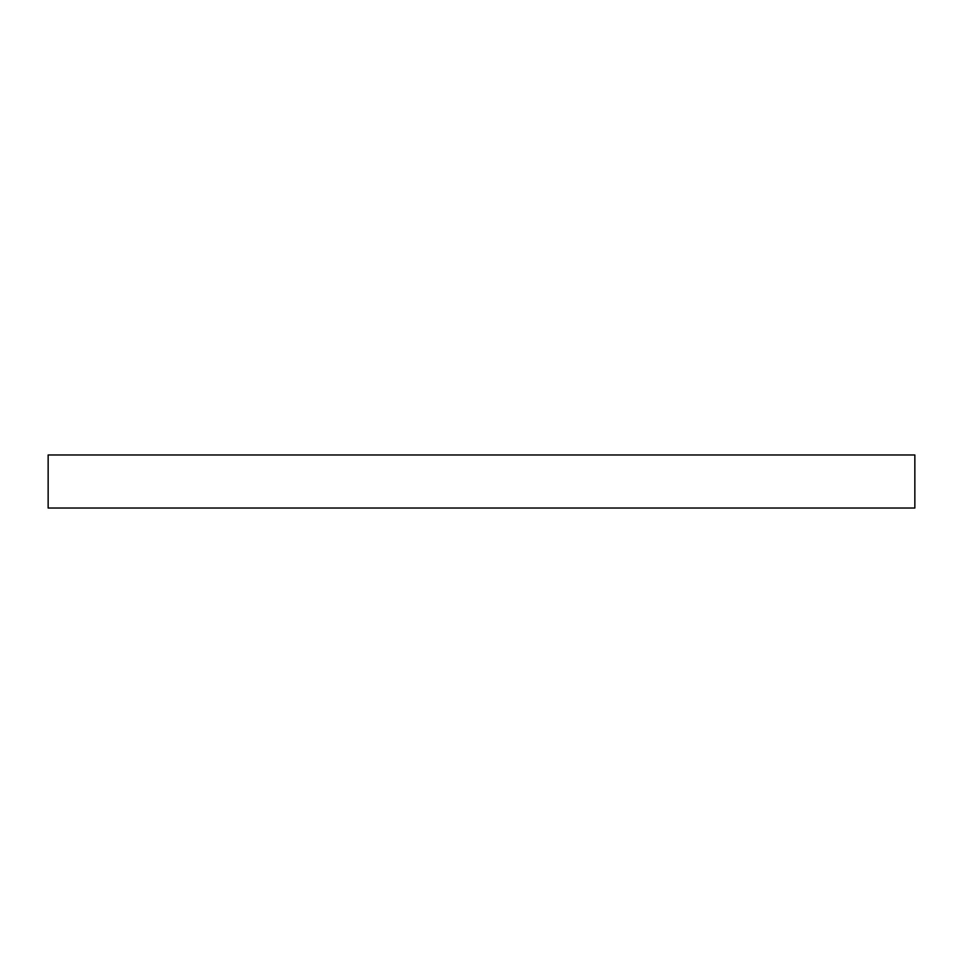 <?xml version="1.0" encoding="UTF-8"?>
<svg xmlns="http://www.w3.org/2000/svg" width="963" height="963" viewBox="0 0 963 963"><rect width="100%" height="100%" fill="white"/><g stroke="black" fill="none" stroke-linecap="round" stroke-linejoin="round"><path stroke-width="1.44" d="M914.85 508.031L914.85 454.969L48.15 454.969L48.15 508.031L914.85 508.031"/></g></svg>
